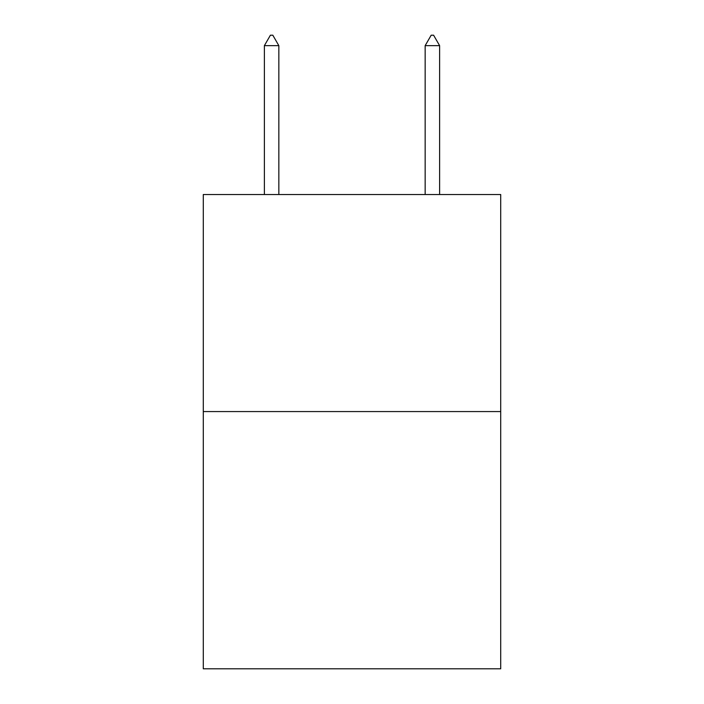<?xml version="1.0" encoding="UTF-8"?>
<svg xmlns="http://www.w3.org/2000/svg" width="704" height="704" viewBox="0 0 704 704"><rect width="100%" height="100%" fill="white"/><g stroke="black" fill="none" stroke-linecap="round" stroke-linejoin="round"><path stroke-width="1.06" d="M500.711 411.567L500.711 194.524L203.289 194.524L203.289 668.8L500.711 668.8L500.711 411.567L203.289 411.567M278.846 45.654L272.818 35.2L270.406 35.2L264.378 45.654L278.846 45.654L278.846 194.524M264.378 45.654L264.378 194.524M431.182 35.2L433.594 35.2L439.622 45.654L425.154 45.654L431.182 35.2M439.622 194.524L439.622 45.654M425.154 194.524L425.154 45.654"/></g></svg>
